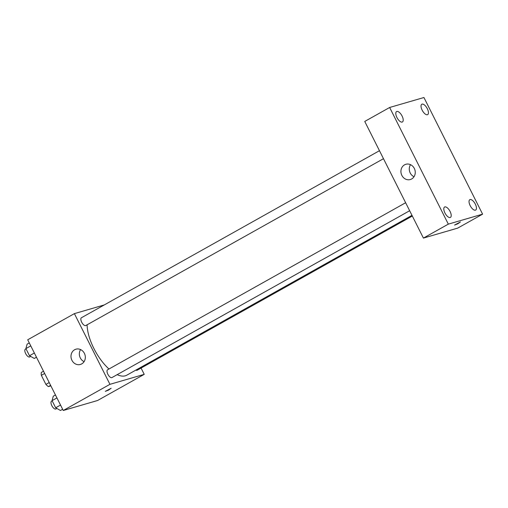 <?xml version="1.0" encoding="UTF-8"?>
<svg xmlns="http://www.w3.org/2000/svg" width="508" height="508" viewBox="0 0 508 508"><rect width="100%" height="100%" fill="white"/><g stroke="black" fill="none" stroke-linecap="round" stroke-linejoin="round"><path stroke-width="0.76" d="M49.212 382.562L45.91 384.41L41.351 375.342A9.442 4.153 60.7 0 1 41.307 372.447L43.504 371.215M50.876 385.87L48.419 386.588A9.442 4.153 60.7 0 1 45.91 384.41M50.616 385.356L48.419 386.588M44.653 373.494L41.351 375.342M141.065 368.059L144.234 374.352L97.542 400.52L63.259 410.489L27.705 339.795L74.39 313.626L104.299 304.927M117.157 374.656A35.757 15.735 60.7 0 0 125.311 375.806A35.757 15.735 60.7 0 0 126.797 375.183L411.975 215.348M87.09 324.809A35.757 15.735 60.7 0 0 108.979 369.005M144.234 374.352L109.944 384.327L74.39 313.626M379.463 150.705L81.426 317.748A4.464 1.962 60.7 0 0 81.788 322.402A4.464 1.962 60.7 0 0 85.604 325.615A4.464 1.962 60.7 0 0 85.795 325.539L383.483 158.693M135.858 370.103A4.464 1.962 60.7 0 0 137.008 370.307A4.464 1.962 60.7 0 0 137.198 370.23L412.325 216.033M409.651 210.725L111.963 377.571A4.464 1.962 -119.3 0 1 108.064 374.637A4.464 1.962 -119.3 0 1 107.594 369.78L405.638 202.736M109.944 384.327L63.259 410.489M81.718 363.893A7.944 7.099 73.8 0 1 80.378 364.458A7.944 7.099 73.8 0 1 71.342 358.807A7.944 7.099 73.8 0 1 75.94 349.193A7.944 7.099 73.8 0 1 84.715 354.076A7.944 7.099 73.8 0 1 81.718 363.893M111.138 388.277L108.553 390.087L105.308 391.37L111.138 388.277M84.093 361.645A7.944 7.099 73.8 0 1 80.582 349.58M457.702 228.117L423.418 238.087L364.744 121.437L389.649 107.48L423.932 97.511L482.6 214.16L457.702 228.117M482.6 214.16L448.316 224.13L423.418 238.087M460.4 221.977L457.816 223.787L454.571 225.069L460.4 221.977M448.316 224.13L389.649 107.48M414.312 168.421A7.944 7.099 73.8 0 1 410.305 179.54A7.944 7.099 73.8 0 1 401.269 173.895A7.944 7.099 73.8 0 1 405.867 164.281A7.944 7.099 73.8 0 1 414.312 168.421M396.932 117.519A5.963 2.623 60.7 0 0 402.171 122.072A5.963 2.623 60.7 0 0 402.419 121.971A5.963 2.623 60.7 0 0 401.796 115.487A5.963 2.623 60.7 0 0 396.589 111.569A5.963 2.623 60.7 0 0 396.932 117.519M444.938 212.96A5.963 2.623 60.7 0 0 450.177 217.513A5.963 2.623 60.7 0 0 450.425 217.411A5.963 2.623 60.7 0 0 449.796 210.928A5.963 2.623 60.7 0 0 444.595 207.01A5.963 2.623 60.7 0 0 444.938 212.96M470.167 205.619A5.963 2.623 60.7 0 0 475.405 210.172A5.963 2.623 60.7 0 0 475.653 210.071A5.963 2.623 60.7 0 0 475.031 203.587A5.963 2.623 60.7 0 0 469.83 199.669A5.963 2.623 60.7 0 0 470.167 205.619M422.167 110.179A5.963 2.623 60.7 0 0 427.406 114.732A5.963 2.623 60.7 0 0 427.653 114.63A5.963 2.623 60.7 0 0 427.025 108.147A5.963 2.623 60.7 0 0 421.824 104.229A5.963 2.623 60.7 0 0 422.167 110.179M414.02 176.727A7.944 7.099 73.8 0 1 410.508 164.668M62.636 409.251L60.458 410.477L55.664 407.778L52.07 400.634L53.277 396.189L55.455 394.97M60.522 405.054L55.664 407.778M56.928 397.91L52.07 400.634M52.172 400.844L51.568 401.18A4.464 1.962 60.7 0 0 51.93 405.835A4.464 1.962 60.7 0 0 55.753 409.048A4.464 1.962 60.7 0 0 55.937 408.972L56.864 408.451M36.468 357.219L34.29 358.445L29.489 355.746L25.902 348.602L27.102 344.157L29.28 342.938M34.354 353.016L29.489 355.746M30.759 345.878L25.902 348.602M26.003 348.805L25.4 349.148A4.464 1.962 60.7 0 0 25.762 353.803A4.464 1.962 60.7 0 0 29.585 357.016A4.464 1.962 60.7 0 0 29.769 356.94L30.696 356.419"/></g></svg>
